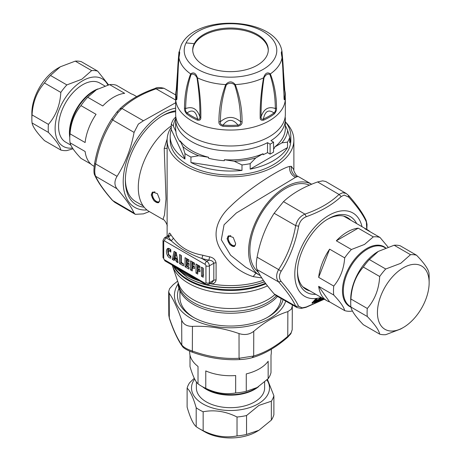 <?xml version="1.0" encoding="UTF-8"?>
<svg xmlns="http://www.w3.org/2000/svg" width="461" height="461" viewBox="0 0 461 461"><rect width="100%" height="100%" fill="white"/><g stroke="black" fill="none" stroke-linecap="round" stroke-linejoin="round"><path stroke-width="0.69" d="M268.273 50.335A37.785 21.811 0 0 0 235.444 29.21A37.785 21.811 0 0 0 194.248 44.694A37.785 21.811 0 0 0 192.727 50.335M194.248 43.697A37.785 21.811 0 0 0 192.715 49.84A37.785 21.811 0 0 0 225.129 71.432A37.785 21.811 0 0 0 266.752 55.977A37.785 21.811 0 0 0 268.285 49.84A37.785 21.811 0 0 0 235.871 28.248A37.785 21.811 0 0 0 194.248 43.697A487.513 381.95 26.9 0 0 186.071 42.913A46.302 26.732 0 0 0 217.465 76.088A46.302 26.732 0 0 0 274.929 57.965A46.302 26.732 0 0 0 243.535 24.79A46.302 26.732 0 0 0 186.071 42.913M177.278 85.078L177.145 85.083C177.352 72.792 177.958 61.981 178.954 52.652L181.196 45.201C195.764 12.994 277.764 16.971 282.046 51.995L282.057 52.053C281.089 50.866 281.089 52.715 282.057 57.59A51.776 29.896 180 0 1 280.184 63.238A51.776 29.896 0 0 1 270.348 73.91C274.353 84.161 276.41 95.513 276.519 107.972C276.721 110.052 275.949 112.063 274.209 114.011L273.949 112.916C268.544 109.124 265.029 111.153 263.404 119.007C261.675 119.595 260.914 118.852 261.122 116.771C260.932 104.451 261.894 91.457 264.009 77.788C265.657 74.659 267.616 73.529 269.887 74.4C273.413 84.801 275.229 96.188 275.332 108.566C268.538 106.116 263.801 108.854 261.122 116.771L260.165 117.417C259.946 105.033 261.082 91.837 263.565 77.828C265.144 73.097 267.403 71.789 270.348 73.91L269.887 74.4M176.984 97.525L178.344 65.779L179.312 53.747L178.943 52.053C179.911 50.871 179.911 52.715 178.943 57.59C177.865 71.922 177.214 85.233 176.984 97.525C176.943 99.824 176.678 100.394 176.188 99.23A2.438 1.971 -13.5 0 1 176.511 98.228L176.932 97.035M178.943 57.59L178.943 57.59A51.776 29.896 0 0 0 190.652 73.91C193.597 71.789 195.856 73.097 197.435 77.828C199.918 91.825 201.054 105.022 200.835 117.417C200.979 119.693 199.832 120.598 197.4 120.137A2.438 1.204 -66.4 0 1 197.596 119.007C195.971 111.153 192.456 109.124 187.051 112.916C185.662 111.706 185.201 110.254 185.668 108.566C185.771 96.199 187.587 84.807 191.113 74.4C193.384 73.529 195.343 74.659 196.991 77.788C199.106 91.445 200.068 104.44 199.878 116.771C197.199 108.854 192.462 106.116 185.668 108.566L184.481 107.972C184.584 95.525 186.647 84.173 190.652 73.91L191.113 74.4M196.991 77.788L197.435 77.828A51.776 29.896 0 0 0 225.706 84.588C228.904 80.998 232.096 80.998 235.294 84.588C239.881 96.896 242.14 109.28 242.065 121.744C242.307 123.928 240.953 125.432 238.003 126.256L237.957 125.092C232.984 118.817 228.016 118.817 223.043 125.092C220.836 124.741 219.972 123.606 220.45 121.692C220.393 109.309 222.358 97.017 226.345 84.812C229.117 82.738 231.883 82.738 234.655 84.812C238.642 97.006 240.607 109.303 240.55 121.692C233.848 116.016 227.152 116.016 220.45 121.692L218.935 121.744C218.86 109.292 221.113 96.902 225.706 84.588L226.345 84.812M177.122 89.244L176.511 89.618L176.984 84.167M176.817 98.81L176.511 98.228A54.502 31.463 180 0 1 176.511 89.618A2.438 1.971 13.5 0 0 176.235 90.212L175.676 94.695A54.824 31.653 -0 0 0 176.188 99.23M276.519 107.972L275.332 108.566C275.799 110.26 275.338 111.706 273.949 112.916A54.502 31.463 180 0 1 263.404 119.007A2.438 1.204 -113.6 0 1 263.6 120.137C261.162 120.598 260.021 119.693 260.165 117.417M200.835 117.417L199.878 116.771C200.086 118.852 199.325 119.595 197.596 119.007A54.502 31.463 180 0 1 187.051 112.916A2.438 1.585 -52.7 0 0 186.791 114.011C185.051 112.063 184.279 110.052 184.481 107.972M242.065 121.744L240.55 121.692C241.028 123.611 240.164 124.741 237.957 125.092A54.502 31.463 180 0 1 223.043 125.092L222.997 126.256C220.047 125.432 218.693 123.928 218.935 121.744M284.068 97.035L284.489 98.228A2.438 1.971 -166.5 0 1 284.812 99.23A54.824 31.653 0 0 0 285.324 94.695A54.824 31.653 0 0 0 284.812 90.569A2.438 1.971 166.5 0 0 284.765 90.212A2.438 1.971 166.5 0 0 284.489 89.618L283.878 89.244M234.655 84.812L235.294 84.588A51.776 29.896 0 0 0 263.565 77.828L264.009 77.788M282.046 51.995L285.347 98.395A54.847 31.665 0 0 1 283.129 107.309A54.847 31.665 0 0 1 222.698 129.737A54.847 31.665 0 0 1 175.653 98.395L175.676 94.695A54.824 31.653 -0 0 1 176.188 90.569M281.688 53.735L282.046 52.652C283.042 61.97 283.648 72.78 283.855 85.083L284.489 89.618A54.502 31.463 180 0 1 284.489 98.228L284.183 98.81M284.166 98.769L284.016 97.525C283.792 85.245 283.135 71.933 282.057 57.59L282.057 57.59M284.812 99.23C284.322 100.394 284.057 99.824 284.016 97.525M283.722 85.078L284.016 84.167M175.653 98.395L175.653 114.316A54.847 31.665 0 0 0 222.698 145.664A54.847 31.665 0 0 0 283.129 123.237A54.847 31.665 0 0 0 285.347 114.316L285.347 98.395M175.653 119.295L175.653 128.25A54.847 31.665 0 0 0 176.004 131.811L176.004 132.803A54.847 31.665 0 0 0 180.222 141.896L180.222 140.905A54.847 31.665 0 0 0 208.585 157.276L208.585 158.273A54.847 31.665 0 0 0 224.34 160.71L224.34 159.713A54.847 31.665 0 0 0 263.087 153.72L263.087 154.717A54.847 31.665 0 0 0 267.518 152.608L267.518 142.656A54.847 31.665 0 0 1 208.389 148.275A54.847 31.665 0 0 1 175.653 119.295A54.847 31.665 0 0 1 175.825 116.806M273.552 148.863A54.847 31.665 0 0 0 274.618 148.062L274.618 147.065A54.847 31.665 0 0 0 283.129 137.165A54.847 31.665 0 0 0 285.347 128.25L285.347 119.295A54.847 31.665 0 0 0 285.175 116.806M267.518 152.608L270.106 154.101A58.501 33.774 0 0 0 273.552 152.113L273.552 142.161A58.501 33.774 180 0 1 270.106 144.155L267.518 142.656M273.552 142.161L270.964 140.668A54.847 31.665 0 0 0 283.129 128.21A54.847 31.665 0 0 0 285.347 119.295M270.106 154.101L270.106 144.155M352.4 310.945L351.415 311.204A40.827 23.574 -60 0 1 344.69 310.605C343.889 307.055 340.241 301.869 333.747 295.034A40.827 23.574 -60 0 1 333.747 286.074C340.241 278.317 343.889 268.913 344.69 257.866A40.827 23.574 -60 0 1 351.415 249.505L364.513 244.434L373.301 236.868A40.827 23.574 -60 0 1 380.02 237.473L388.001 247.01M370.108 231.75A40.827 23.574 120 0 0 367.688 229.97A40.827 23.574 120 0 0 364.939 228.765L380.02 237.473M358.22 228.16A40.827 23.574 120 0 0 347.277 231.992A40.827 23.574 120 0 0 336.334 240.798L358.22 228.16L373.301 236.868M351.415 249.505L336.334 240.798M329.609 249.159A40.827 23.574 120 0 0 318.666 277.366L329.609 249.159L344.69 257.866M333.747 286.074L318.666 277.366M303.949 287.877A41.438 23.926 120 0 0 305.407 288.304M346.24 217.586A41.438 23.926 120 0 0 345.139 216.532M344.69 310.605L329.609 301.897L318.666 286.327A40.827 23.574 120 0 0 326.861 300.687A40.827 23.574 120 0 0 329.609 301.897M333.747 295.034L318.666 286.327M378.302 251.401L369.347 259.549L385.724 269.005L400.707 263.34L410.521 254.685A43.876 25.332 -60 0 1 416.554 255.227L400.177 245.771A43.876 25.332 120 0 0 394.149 245.235L378.302 251.401A39.001 22.52 120 0 0 350.723 299.166L350.723 303.142A43.876 25.332 120 0 0 350.919 307.049C351.639 310.962 355.771 316.84 363.32 324.694L379.691 334.144A43.876 25.332 120 0 0 385.724 334.686L400.707 329.016L403.294 327.523L400.707 329.016M369.347 259.549A43.876 25.332 120 0 0 363.32 267.052C355.771 275.736 351.639 286.39 350.919 299.01A43.876 25.332 120 0 0 350.723 303.142M416.554 255.227C424.097 263.075 428.229 268.953 428.949 272.866A43.876 25.332 -60 0 1 429.145 276.773L429.145 282.743A36.563 21.108 -60 0 1 403.294 327.523A36.563 21.108 120 0 1 377.438 312.598A36.563 21.108 120 0 1 403.294 267.818A36.563 21.108 -60 0 1 429.145 282.743M394.149 245.235L410.521 254.685M379.691 334.144C378.971 330.232 374.833 324.354 367.29 316.505L350.919 307.049M350.919 299.01L367.29 308.467A43.876 25.332 120 0 0 367.29 316.505M367.29 308.467C374.833 299.783 378.971 289.128 379.691 276.508L363.32 267.052M385.724 269.005A43.876 25.332 120 0 0 379.691 276.508M350.758 220.197A41.438 23.926 120 0 0 347.519 217.621A41.438 23.926 120 0 0 340.846 215.708A41.438 23.926 120 0 0 327.604 219.223M297.512 271.35A41.438 23.926 120 0 0 306.081 289.399A41.438 23.926 120 0 0 309.925 290.914M302.295 307.85L301.125 308.403L305.908 307.372L306.294 306.986L302.295 307.85L298.636 306.3L295.674 306.185L274.145 293.899C265.778 284.287 260.096 276.202 257.1 269.65C256.028 267.103 256.028 262.949 257.1 257.192C260.096 241.005 265.778 226.357 274.145 213.259L283.486 201.636C292.176 193.516 303.54 186.959 317.583 181.951L322.648 180.85L325.708 181.49L346.211 193.476L348.7 195.579C357.292 205.387 363.124 213.702 366.19 220.519L366.357 222.064C363.452 215.293 357.632 207.012 348.885 197.21L344.206 195.066L341.232 196.524C332.416 204.759 320.77 211.484 306.294 216.699C302.243 218.347 299.69 221.522 298.636 226.218C295.553 242.855 289.733 257.86 281.17 271.241C278.893 275.125 278.893 278.525 281.17 281.446C289.733 291.485 295.553 299.765 298.636 306.3M297.063 307.579L295.674 306.185C292.833 299.719 287.151 291.634 278.623 281.93L281.17 281.446M257.1 269.65L278.623 281.93C275.989 278.502 275.989 274.387 278.623 269.581L281.17 271.241M346.211 193.476L342.742 192.71L339.025 194.444C330.491 202.65 319.127 209.213 304.934 214.123C300.163 216.186 297.08 220.024 295.674 225.648L298.636 226.218M283.486 201.636L304.934 214.123L306.294 216.699M317.583 181.951L339.025 194.444L341.232 196.524M348.286 195.268L348.885 197.21M366.357 222.064L366.777 229.445M306.294 306.986L324.192 299.149M301.125 308.403L296.988 307.539L276.37 295.783L274.145 293.899M319.485 298.325L318.528 299.443A0.363 0.363 0 0 1 318.349 299.552L317.318 299.777L316.177 301.212L314.385 302.456L314.581 302.756L316.655 302.214L320.798 298.088L320.919 297.702L320.084 297.927L318.349 299.552L316.759 299.967L317.975 299.65M318.09 299.621L317.721 299.713M316.632 300.048L317.75 299.754M316.229 300.509L316.286 300.826L317.41 300.393L316.298 301.217L316.528 300.295L317.404 300.088L317.139 300.693M314.949 301.609L316.638 301.125M316.655 302.214L316.713 301.834L314.638 302.376L314.713 301.874L317.082 301.004M317.243 300.82L318.407 299.529M317.249 300.589L317.404 300.088M317.231 300.111L316.995 301.033L316.085 301.269L316.286 300.826L315.076 301.529L316.419 301.229M316.886 302.122L316.782 301.333L317.375 301.557L316.84 301.782L320.026 298.175L319.686 298.111M320.798 298.088L320.919 297.702L319.819 298.031M320.101 299.356L320.257 299.984L320.412 299.085L321.311 298.757L321.133 299.281M322.354 298.088L320.528 299.068L320.124 300.019L318.424 301.344L320.81 300.71L320.839 300.342L318.712 301.177L318.747 300.687L320.994 299.702A0.363 0.363 0 0 0 321.225 299.391L321.311 298.757M321.219 299.42L322.153 298.284M320.372 299.569L321.173 299.264M322.833 298.365L321.484 300.019L320.868 299.852L320.839 300.342L322.579 298.215M321.208 299.218L320.977 299.708L319 300.624M312.708 303.108L312.276 302.825L312.379 302.318L312.996 302.37L316.211 299.068L315.883 298.97L316.765 298.935L313.244 302.554L312.996 302.37L312.691 302.75L313.492 302.629L312.708 303.108L312.673 302.272L315.883 298.97M312.218 302.485L312.183 302.825M313.492 302.629L317.064 298.647L315.733 298.93L312.183 302.716M312.109 302.825L315.664 299.183L317.168 298.584L316.246 298.768M317.012 299.01L317.168 298.584M312.034 303.205L316.35 298.705M323.806 298.457L322.786 299.558L323.812 298.93M322.919 299.731L322.913 299.362M324.141 299.12L323.109 299.65M322.158 298.279L320.528 299.068M320.078 299.615L320.268 299.126M320.205 299.633L320.038 300.076A0.363 0.363 0 0 0 320.061 300.065L320.994 299.702M318.58 300.918L318.689 301.546M318.557 301.171L318.505 301.592M323.028 298.474L320.81 300.71M320.032 300.03L320.13 299.644L320.043 300.03M321.749 300.036L321.04 300.595M316.707 300.18L316.131 300.837M316.194 300.745L316.396 300.307M320.539 298.037L317.629 301.603M315.019 301.748L314.448 302.404M316.09 301.212L316.223 300.82L316.102 301.212M314.408 302.773L314.638 302.376L314.581 302.756M264.626 382.042L264.626 387.983A34.126 19.702 180 0 1 254.633 401.911A34.126 19.702 180 0 1 217.442 406.181A34.126 19.702 180 0 1 196.374 387.983L196.374 381.921M190.001 355.143L190.001 366.587C192.669 375.623 195.343 381.38 198.011 383.846A40.827 23.574 0 0 0 201.63 386.237A40.827 23.574 0 0 0 205.773 388.329C215.736 393.158 225.706 394.697 235.669 392.956A40.827 23.574 0 0 0 246.272 391.314L257.215 387.482L268.158 378.677A40.827 23.574 0 0 0 270.999 372.557L270.999 355.143A40.827 23.574 180 0 0 271.327 352.158L271.327 349.202M254.881 388.83L257.215 387.482L254.881 388.83A34.483 19.909 180 0 1 206.119 388.83L201.63 386.237M268.158 378.677L268.158 361.263A40.827 23.574 180 0 1 259.37 368.823A40.827 23.574 180 0 1 246.272 373.9L246.272 391.314M235.669 392.956L235.669 375.536A40.827 23.574 180 0 1 205.773 370.915L205.773 388.329M198.011 383.846L198.011 366.432A40.827 23.574 180 0 1 189.673 352.158L189.673 351.173M266.913 379.916A39.001 22.52 180 0 1 258.079 403.905A39.001 22.52 180 0 1 208.608 406.619A39.001 22.52 180 0 1 194.675 379.08M267.438 379.397L273.886 395.728A43.876 25.332 180 0 1 271.339 401.226L258.938 405.398L246.543 415.54A43.876 25.332 180 0 1 237.029 417.009C225.734 411.327 214.446 409.575 203.151 411.771A43.876 25.332 180 0 1 196.19 407.749C193.165 397.29 190.139 390.772 187.114 388.191A43.876 25.332 180 0 1 189.661 382.699L194.271 378.262M203.151 411.771L203.151 430.678A43.876 25.332 180 0 1 199.475 428.782L204.644 431.767A36.563 21.108 180 0 0 256.356 431.767L258.938 430.274L271.339 420.132A43.876 25.332 0 0 0 273.886 414.641L273.886 395.728M271.339 401.226L271.339 420.132M187.114 388.191L187.114 407.103C190.139 417.557 193.165 424.08 196.19 426.656L196.19 407.749M199.475 428.782A43.876 25.332 180 0 1 196.19 426.656M203.151 430.678C214.446 436.365 225.734 438.111 237.029 435.922L237.029 417.009M246.543 415.54L246.543 434.446A43.876 25.332 180 0 1 237.029 435.922M246.543 434.446L258.938 430.274L256.356 431.767M168.801 315.307L169.383 318.511L168.801 315.307L168.674 291.554L169.193 293.259C173.336 299.137 177.497 308.098 181.669 320.147C183.34 324.325 186.935 326.4 192.456 326.376C207.98 325.697 223.504 328.099 239.029 333.58C244.647 335.326 249.557 334.565 253.769 331.303C265.144 321.657 276.508 315.094 287.86 311.619L291.346 309.204L292.326 305.971L292.239 304.83M182.233 346.13C183.161 347.922 186.509 349.939 192.277 352.181C208.136 357.961 224.029 360.416 239.951 359.551L239.063 358.272C223.545 359.131 208.02 356.728 192.491 351.063C187.01 349.282 183.443 347.225 181.801 344.891L182.233 346.13C177.865 340.068 173.578 330.86 169.383 318.511M192.456 326.376L192.329 352.146M239.029 333.58L239.063 358.272L253.671 356.013L252.127 357.661M239.951 359.551C244.993 359.275 249.159 358.623 252.461 357.603C264.274 354.14 275.983 347.387 287.589 337.354L290.874 333.729L292.199 329.707L291.127 332.79L287.065 337.492M168.674 291.554L169.654 288.592L173.14 284.754L177.635 281.118M285.699 301.102A56.063 32.368 180 0 1 284.299 304.548A56.063 32.368 180 0 1 214.717 326.492A56.063 32.368 180 0 1 176.701 286.321A56.063 32.368 180 0 1 178.113 283.901M178.92 288.356A53.015 30.61 0 0 0 193.009 317.076A53.015 30.61 0 0 0 267.991 317.076A53.015 30.61 0 0 0 281.371 304.053A53.015 30.61 0 0 0 283.031 299.581M179.923 290.914L179.923 297.426A50.577 29.204 0 0 0 193.891 317.577M267.109 317.577A50.577 29.204 0 0 0 279.032 305.643A50.577 29.204 0 0 0 281.049 298.451M70.885 145.163L65.635 142.132A34.126 19.702 -60 0 1 60.408 114.789A34.126 19.702 -60 0 1 82.698 84.715A34.126 19.702 -60 0 1 99.76 83.026L104.906 85.994M69.772 138.45L69.772 133.269A34.483 19.909 -60 0 1 94.153 91.036L96.487 89.693L87.699 97.254A40.827 23.574 120 0 0 80.98 105.615C74.486 113.371 70.838 122.776 70.037 133.823A40.827 23.574 120 0 0 69.772 138.45A40.827 23.574 120 0 0 70.037 142.783C70.838 146.327 74.486 151.519 80.98 158.354L90.892 164.076M136.698 96.608L134.139 95.133A40.827 23.574 -60 0 0 131.391 93.923L116.31 85.216A40.827 23.574 120 0 0 109.585 84.617L96.487 89.693L94.153 91.036M87.699 97.254L102.78 105.961A40.827 23.574 -60 0 1 113.723 97.156A40.827 23.574 -60 0 1 124.666 93.324L109.585 84.617M94.165 166.346L93.312 165.851A40.827 23.574 -60 0 1 85.118 151.49L70.037 142.783M80.98 105.615L96.061 114.322A40.827 23.574 -60 0 0 85.118 142.53L70.037 133.823M72.498 148.056A39.001 22.52 -60 0 1 55.614 122.217A39.001 22.52 -60 0 1 82.698 80.733A39.001 22.52 -60 0 1 107.891 85.078M72.999 148.811L66.851 150.586A43.876 25.332 -60 0 1 60.823 150.05C60.103 146.137 55.971 140.259 48.422 132.411A43.876 25.332 -60 0 1 48.422 124.366C55.971 115.688 60.103 105.033 60.823 92.407A43.876 25.332 -60 0 1 66.851 84.91L50.48 75.454L60.293 66.805L75.276 61.134A43.876 25.332 -60 0 1 81.309 61.676L97.68 71.127L108.6 84.882M97.68 71.127A43.876 25.332 -60 0 0 91.653 70.591L81.839 79.24L66.851 84.91M91.653 70.591L75.276 61.134M57.706 68.297L60.293 66.805L57.706 68.297A36.563 21.108 -60 0 0 31.855 113.078L31.855 119.047A43.876 25.332 -60 0 1 32.051 114.916C32.771 102.29 36.903 91.641 44.446 82.957A43.876 25.332 -60 0 1 50.48 75.454M60.823 92.407L44.446 82.957M48.422 124.366L32.051 114.916M48.422 132.411L32.051 122.954A43.876 25.332 -60 0 1 31.855 119.047M32.051 122.954C32.771 126.867 36.903 132.745 44.446 140.593L60.823 150.05M94.643 163.551L95.663 163.949C98.527 147.67 104.209 133.027 112.715 120.016L118.258 112.236L121.975 108.496L119.768 109.009M117.031 176.327C114.247 181.092 114.247 185.247 117.031 188.785L95.663 176.298L94.81 175.301C97.876 182.118 103.702 190.428 112.3 200.241L112.715 200.552C104.209 190.819 98.527 182.735 95.663 176.298C94.47 173.705 94.47 169.59 95.663 163.949L117.031 176.327C125.375 163.223 131.062 148.58 134.076 132.393L112.715 120.016L112.046 118.61L116.852 112.069L118.258 112.236M117.031 188.785C125.375 198.426 131.062 206.505 134.076 213.034L112.715 200.552L114.789 202.35L135.246 214.302M116.852 112.069L119.987 108.75C128.901 100.25 140.599 93.479 155.092 88.449C156.688 87.273 159.662 87.215 164.012 88.281L154.706 88.835M134.076 213.034L135.292 214.336L143.417 213.869L149.347 211.57M134.076 132.393L138.352 124.095L143.417 120.77L175.653 102.728M146.961 209.962A56.063 32.368 -60 0 1 123.243 183.72A56.063 32.368 -60 0 1 143.844 129.65A56.063 32.368 -60 0 1 175.653 108.139M175.653 110.773A53.015 30.61 120 0 0 162.848 115.561A53.015 30.61 120 0 0 144.875 131.241A53.015 30.61 120 0 0 125.357 180.499A53.015 30.61 120 0 0 144.143 207.168M125.369 179.485A50.577 29.204 120 0 0 135.834 201.659L143.192 205.911M175.653 111.729A50.577 29.204 120 0 0 161.978 116.08M224.34 159.713L234.269 161.252A57.285 33.071 0 0 0 255.815 157.916L263.087 153.72M180.222 140.905L182.884 146.633A57.285 33.071 0 0 0 198.656 155.743L208.585 157.276M274.618 147.065L281.884 142.87A57.285 33.071 0 0 0 285.463 137.562A57.285 33.071 0 0 0 287.658 130.428L285.347 125.444M175.664 118.684A57.285 33.071 0 0 0 175.537 118.938A57.285 33.071 0 0 0 173.342 126.078L176.004 131.811M198.656 155.743L190.94 157.034L190.94 162.508L241.985 170.409L241.985 164.934A60.328 34.829 0 0 0 250.167 163.667L250.167 169.141A60.328 34.829 0 0 0 287.531 147.566L287.531 142.092A60.328 34.829 0 0 0 288.39 140.547A60.328 34.829 180 0 0 289.727 137.372L289.727 142.841A60.328 34.829 0 0 0 290.828 136.214A60.328 34.829 0 0 0 285.347 121.704M234.269 161.252L241.985 164.934M190.94 162.508A60.328 34.829 0 0 0 241.985 170.409M175.814 116.904L173.469 119.382A60.328 34.829 0 0 0 172.61 120.932A60.328 34.829 0 0 0 171.273 124.107L171.273 129.581A60.328 34.829 0 0 0 170.172 136.214A60.328 34.829 0 0 0 184.953 159.051L184.953 153.576A60.328 34.829 0 0 0 190.94 157.034M170.172 136.214L170.172 140.19A60.328 34.829 0 0 0 221.92 174.667A60.328 34.829 0 0 0 288.39 149.998A60.328 34.829 0 0 0 290.828 140.19L290.828 136.214M250.167 169.141L287.531 147.566M255.815 157.916L250.167 163.667M281.884 142.87L287.531 142.092M287.658 130.428L289.727 137.372M173.342 126.078L171.273 124.107M171.273 129.581L184.953 159.051M182.884 146.633L184.953 153.576M177.715 260.886L177.514 259.745M175.681 258.742L177.364 259.837L176.073 260.586L176.281 261.715L177.744 261.07M175.871 252.374L174.598 258.258L175.514 258.857M174.598 258.258L173.63 258.696L174.713 259.318M181.72 262.372L180.862 262.868L183.513 264.401M188.267 259.531L188.088 259.958L188.987 260.477M188.267 263.07L186.797 264.245L186.797 265.767L188.987 267.028L188.987 269.051L185.045 266.775L186.336 266.032L188.987 267.559M187.201 265.53L186.336 266.032L186.336 258.414M203.629 275.015L201.474 276.26L203.226 277.274L203.226 268.169L201.474 267.155L201.474 276.26M193.741 262.695L193.562 263.122L194.461 263.64M193.741 266.233L192.272 267.409L192.272 270.947L190.52 269.939L191.811 269.189L192.272 269.455M192.675 268.694L191.811 269.189L191.811 261.577M199.221 265.853L199.043 266.285L199.941 266.804M199.221 269.397L197.752 270.572L197.752 274.111L195.994 273.102L197.291 272.353L197.752 272.618M198.149 271.857L197.291 272.353L197.291 264.741M178.09 282.455L178.09 282.996A52.41 30.259 0 0 0 218.566 312.454A52.41 30.259 0 0 0 277.476 296.411M170.806 249.856L170.806 252.109A1.861 1.072 -120 0 0 168.997 251.13A1.861 1.072 -120 0 0 168.876 251.222A3.406 1.965 -120 0 0 168.876 254.558A1.861 1.072 -120 0 0 170.806 255.89L170.806 258.148A3.717 2.144 -120 0 1 167.389 255.365A6.817 3.936 -120 0 1 167.389 248.692A3.717 2.144 -120 0 1 167.631 248.508A3.717 2.144 -120 0 1 170.806 249.856M175.094 251.925L173.63 258.696L172.339 259.439L174.091 251.349L176.281 252.611L178.032 262.73L176.281 261.715M172.339 259.439L174.091 260.453L174.298 259.56L175.589 258.817M174.298 259.56L176.073 260.586M179.565 263.611L179.565 254.507L181.317 255.521L181.317 262.603L183.513 263.865L183.513 265.893L179.565 263.611L180.862 262.868L180.862 255.256M185.045 266.775L185.045 257.67L188.987 259.946L188.987 261.969L186.797 260.707L188.088 259.958L188.088 259.428M186.797 260.707L186.797 262.223L188.987 263.49L188.987 265.513L186.797 264.245M190.52 269.939L190.52 260.834L194.461 263.11L194.461 265.133L192.272 263.865L193.562 263.122L193.562 262.591M192.272 263.865L192.272 265.386L194.461 266.648L194.461 268.671L192.272 267.409M195.994 273.102L195.994 263.992L199.941 266.268L199.941 268.296L197.752 267.028L199.043 266.285L199.043 265.749M197.752 267.028L197.752 268.544L199.941 269.812L199.941 271.834L197.752 270.572M167.164 138.911L164.22 148.442L166.035 198.996L164.485 214.924L162.969 219.436L149.139 211.455A52.41 30.259 -60 0 1 140.38 172.08A52.41 30.259 -60 0 1 171.273 125.888M151.214 194.922L152.603 192.064L157.385 193.643L159.834 199.901L158.693 202.615L154.089 200.933L151.214 194.922M177.214 257.993L175.739 258.771L174.633 258.137L175.186 255.774L176.649 254.749M175.739 258.771L175.186 255.774M189.298 274.958L165.078 260.972A2.438 1.406 -60 0 1 164.571 259.86L205.076 283.244A1.222 0.703 -120 0 0 205.94 282.743L205.94 265.83A1.222 0.703 -120 0 0 205.076 264.337L164.571 240.947A1.222 0.703 -120 0 0 163.713 241.449L163.713 258.367A1.222 0.703 -120 0 0 164.571 259.86M199.019 280.57L199.008 280.761C189.079 276.006 181.242 271.483 175.503 267.184L174.978 266.694M175.48 266.982L175.503 267.184A63.376 36.592 0 0 0 199.008 280.761L199.936 281.101M168.132 236.902C168.069 235.3 168.138 235.26 168.346 236.781A65.814 37.998 0 0 0 171.25 240.826C179.721 248.45 189.92 254.334 201.843 258.488L202.903 255.233A63.376 36.592 0 0 0 209.657 256.846C213.305 257.664 215.448 259.681 216.088 262.897L216.088 279.815C215.708 282.38 214.077 283.728 211.201 283.855L209.657 283.659M189.039 274.808L205.583 284.356L208.631 284.42A3.659 2.109 -120 0 0 209.386 282.743L209.386 265.83A3.659 2.109 -120 0 0 206.799 261.352L201.843 258.488A65.814 37.998 0 0 0 208.85 260.165C211.645 260.373 213.293 261.41 213.812 263.271L213.812 280.19L212.244 282.334M210.902 283.106L211.201 283.855A63.376 36.592 180 0 0 263.381 280.282M167.124 226.092L167.124 169.677M168.784 235.588C168.864 232.788 169.487 232.367 170.651 234.326A2.438 1.879 -31.1 0 1 168.346 236.781L166.294 237.962L171.25 240.826L173.445 238.222C179.946 247.292 189.765 252.956 202.903 255.233M205.076 264.337A2.438 1.406 120 0 1 206.799 261.352L208.85 260.165L209.657 256.846M171.273 127.167A63.376 36.592 0 0 0 169.688 129.893A63.376 36.592 0 0 0 167.124 140.19A63.376 36.592 0 0 0 221.487 176.413A63.376 36.592 0 0 0 291.312 150.493A63.376 36.592 0 0 0 293.876 140.19A63.376 36.592 0 0 0 285.901 122.419M258.391 272.221A50.577 29.204 -60 0 1 257.924 219.684A50.577 29.204 -60 0 1 302.802 183.611A50.577 29.204 -60 0 1 309.446 185.184M260.321 275.609A52.41 30.259 -60 0 1 259.451 275.142A52.41 30.259 -60 0 1 255.993 221.234A52.41 30.259 -60 0 1 303.424 181.945A52.41 30.259 -60 0 1 311.653 184.25L298.031 176.384C296.227 176.39 292.977 169.648 293.876 169.746L291.312 166.306L289.687 166.456C281.504 167.695 247.978 188.889 230.408 206.424C218.664 217.091 211.115 232.724 219.88 248.272C227.792 262.534 238.89 271.978 253.164 276.623L261.79 277.937M259.451 275.142L245.621 267.155L230.604 255.21L221.309 239.772L224.063 224.778L236.343 212.994L295.489 177.364C291.139 175.065 289.203 171.429 289.687 166.456M235.669 243.685L234.534 246.405L229.924 244.716L227.054 238.712L228.443 235.848L233.226 237.432L235.669 243.685M298.031 176.384L295.489 177.364M263.6 120.137A54.824 31.653 0 0 0 274.209 114.011M186.791 114.011A54.824 31.653 0 0 0 197.4 120.137M222.997 126.256A54.824 31.653 0 0 0 238.003 126.256M385.413 247.943L384.514 247.424A34.126 19.702 120 0 0 367.452 249.119A34.126 19.702 120 0 0 345.162 279.187A34.126 19.702 120 0 0 350.389 306.536L350.896 306.824M385.65 247.851A34.483 19.909 120 0 0 366.847 248.473A34.483 19.909 120 0 0 343.987 280.034A34.483 19.909 120 0 0 350.942 307.153M356.664 223.602A43.726 25.246 120 0 0 343.243 214.549A43.726 25.246 120 0 0 328.422 218.739C312.155 227.521 296.97 253.821 297.501 272.295A43.726 25.246 120 0 0 313.595 294.337A43.726 25.246 120 0 0 315.831 294.325M274.145 213.259L295.674 225.648C292.833 241.927 287.151 256.575 278.623 269.581L257.1 257.192M321.167 297.403A48.14 27.793 -60 0 1 312.512 298.601A48.14 27.793 -60 0 1 298.959 253.083A48.14 27.793 -60 0 1 345.151 210.763A48.14 27.793 -60 0 1 362 226.685M321.092 299.287L321.127 298.809M321.184 299.477L321.265 299.068M312.489 303.165L312.195 303.211M320.032 299.69L322.176 298.273A0.363 0.363 0 0 0 322.325 298.163L322.377 298.1M258.569 386.664A34.126 19.702 180 0 1 254.633 389.389A34.126 19.702 180 0 1 202.592 386.796M181.669 320.147L181.801 344.891C177.658 339.192 173.497 330.232 169.32 318.004L169.193 293.259M287.86 311.619L287.768 336.328C276.387 346.148 265.023 352.711 253.671 356.013L253.769 331.303M69.772 137.343A34.126 19.702 -60 0 1 93.548 90.978A34.126 19.702 -60 0 1 97.876 88.933M143.417 120.77L121.975 108.496C130.515 100.308 141.879 93.75 156.066 88.812L175.653 100.02M169.17 248.525A6.206 3.584 -120 0 0 168.628 251.545M170.535 249.545A2.466 1.423 -120 0 0 170.253 249.729A4.016 2.317 -120 0 0 169.757 250.692M176.488 258.339L177.358 258.84M176.327 255.112L176.551 254.167M176.477 255.025L177.237 258.148M188.088 262.972L188.088 263.502L188.987 264.02M187.201 258.915L187.201 260.471M187.201 262.453L187.201 264.015M192.675 262.073L192.675 263.634M192.675 265.617L192.675 267.178M193.562 266.13L193.562 266.66L194.461 267.178M198.149 265.236L198.149 266.798M198.149 268.78L198.149 270.336M199.043 269.293L199.043 269.823L199.941 270.342M267.495 285.849A59.204 34.183 0 0 1 172.408 265.755L178.568 283.861A52.923 30.553 0 0 0 220.421 307.965A52.923 30.553 0 0 0 274.848 294.642M159.679 201.18A5.486 3.169 60 0 1 155.322 200.61A5.486 3.169 60 0 1 152.505 194.675A5.486 3.169 60 0 1 154.994 191.932M170.806 250.311A1.861 1.072 -120 0 0 170.293 250.381A1.861 1.072 -120 0 0 170.167 250.473M170.265 250.398A0.611 0.49 46.1 0 0 170.253 249.729M168.859 254.524L168.68 254.622A3.717 2.144 -120 0 0 170.806 257.065M168.351 248.335A6.817 3.936 -120 0 0 168.68 254.622L167.389 255.365M203.226 275.782L202.765 275.517L202.765 267.904M265.916 283.78A59.723 34.477 180 0 1 173.18 265.703M158.838 202.529A6.097 3.521 60 0 1 154.199 200.696A6.097 3.521 60 0 1 151.646 194.675A6.097 3.521 60 0 1 152.764 191.978M167.913 248.387L167.389 248.692M174.615 267.449A59.723 34.477 0 0 0 265.496 283.227M205.583 284.356A2.438 1.406 -60 0 1 205.076 283.244M216.088 279.815L213.812 280.19L209.386 282.743A2.438 1.406 180 0 1 205.94 282.743M205.94 265.83A2.438 1.406 0 0 0 209.386 265.83L213.812 263.271A2.438 1.406 180 0 1 216.088 262.897M168.847 235.905L168.928 234.776L168.132 235.669L164.468 237.784A3.659 2.109 -120 0 1 166.294 237.962A2.438 1.406 120 0 0 164.571 240.947M164.468 237.784L162.998 240.452A2.438 1.406 0 0 0 163.713 241.449L163.713 256.374M163.713 258.367A2.438 1.406 180 0 1 162.998 257.371L165.078 260.972M178.159 282.656A52.41 30.259 0 0 0 218.693 310.587A52.41 30.259 0 0 0 276.346 295.772M173.117 265.617L187.264 277.436A61.146 35.301 0 0 0 264.47 281.827M186.693 277.107A61.947 35.768 0 0 0 264.418 281.746M235.519 244.964A5.486 3.169 60 0 1 231.163 244.393A5.486 3.169 60 0 1 228.345 238.464A5.486 3.169 60 0 1 230.834 235.721M167.124 148.298L164.22 148.442M170.651 234.326A63.376 36.592 0 0 0 173.445 238.222M234.678 246.312A6.097 3.521 60 0 1 230.039 244.486A6.097 3.521 60 0 1 227.486 238.464A6.097 3.521 60 0 1 228.604 235.761M255.93 273.108L253.164 276.623M296.78 176.707C292.718 174.46 290.897 170.996 291.312 166.306M176.235 90.212L178.954 52.001M176.926 97.225L176.834 98.769M284.074 97.225L282.714 66.609L281.688 53.718M343.675 216.105L367.688 229.97M302.848 286.823L326.861 300.687M366.19 220.519L367.037 224.438L366.835 229.48M305.908 307.372L324.302 299.212M317.301 300.457L317.266 300.728A0.363 0.363 0 0 1 317.001 301.033L316.724 301.108M315.687 298.941L316.206 298.78M322.879 299.425L323.76 298.498M320.055 300.071L318.505 301.252M316.016 301.292L316.753 301.096M292.199 329.707L292.326 305.971M94.81 175.301C93.727 173.659 93.652 169.752 94.591 163.58C97.519 146.95 103.339 131.955 112.046 118.61M112.3 200.241L114.789 202.35M164.012 88.281L175.676 94.931M172.408 265.755L172.184 265.075M170.293 250.381L168.997 251.13M162.998 240.452L162.998 257.371M212.296 282.299L208.631 284.42M162.969 219.436C164.773 219.43 168.023 226.172 167.124 226.074L167.124 236.251M167.124 140.19L167.124 169.648M293.876 169.746L293.876 140.19"/></g></svg>
